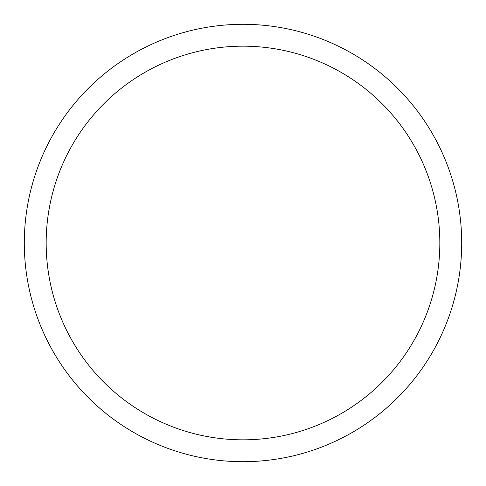 <?xml version="1.0" encoding="UTF-8"?>
<svg xmlns="http://www.w3.org/2000/svg" width="486" height="486" viewBox="0 0 486 486"><rect width="100%" height="100%" fill="white"/><g stroke="black" fill="none" stroke-linecap="round" stroke-linejoin="round"><path stroke-width="0.73" d="M24.3 243A218.7 218.7 0 0 1 352.35 53.6A218.7 218.7 0 0 1 352.35 432.4A218.7 218.7 0 0 1 24.3 243M46.17 243A196.83 196.83 0 0 1 341.415 72.542A196.83 196.83 0 0 1 341.415 413.458A196.83 196.83 0 0 1 46.17 243"/></g></svg>
